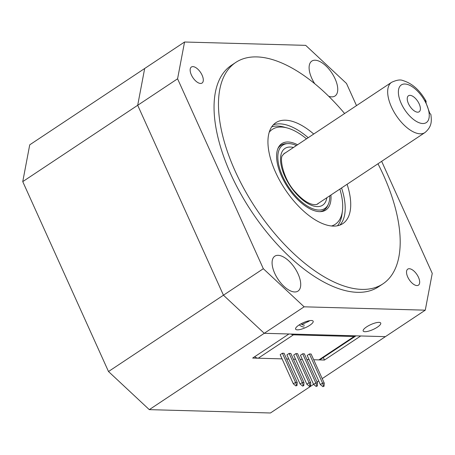 <?xml version="1.0" encoding="UTF-8"?>
<svg xmlns="http://www.w3.org/2000/svg" width="455" height="455" viewBox="0 0 455 455"><rect width="100%" height="100%" fill="white"/><g stroke="black" fill="none" stroke-linecap="round" stroke-linejoin="round"><path stroke-width="0.68" d="M290.944 334.038A9.083 4.374 56.4 0 0 293.418 334.84L258.224 358.216L282.066 358.876L252.667 358.062L288.919 333.987L264.247 333.305L223.445 295.193L137.694 105.281L144.679 68.495L29.729 144.832L22.75 181.625L108.5 371.53L149.297 409.642L270.446 412.986L313.58 384.344M286.661 359.001L288.823 359.058L286.661 359.001M293.418 359.188L295.579 359.245L293.418 359.188M300.175 359.376L302.336 359.433L300.175 359.376M306.932 359.558L309.093 359.621L306.932 359.558M323.329 357.533L324.461 360.047L313.688 359.746L318.904 359.894L354.098 336.518A9.083 4.374 56.4 0 0 355.537 336.143A9.083 4.374 56.4 0 0 355.901 335.836M258.224 358.216A9.083 4.374 -123.6 0 1 254.698 356.714M355.537 336.143L320.343 359.513A9.083 4.374 -123.6 0 1 318.904 359.894M289.141 353.41L286.934 354.877L300.084 384.009L302.296 382.541L289.141 353.41L290.83 353.455L303.986 382.587L302.296 382.541L303.303 385.738L302.7 386.136L303.303 385.738M302.655 353.785L300.448 355.253L313.597 384.378L315.81 382.911L302.655 353.785L304.344 353.831L317.499 382.962L315.81 382.911L316.816 386.113L316.214 386.511L316.816 386.113M293.418 334.84L354.098 336.518M310.06 385.925L309.457 386.323L310.52 385.937L310.06 385.925L309.053 382.729L310.742 382.774L297.587 353.643L295.898 353.598L293.691 355.065L306.841 384.196L309.053 382.729L295.898 353.598M309.417 353.973L307.205 355.44L320.354 384.566L322.567 383.099L309.417 353.973L311.106 354.018L324.256 383.144L322.567 383.099L323.573 386.301L322.97 386.699L323.573 386.301M282.384 353.222L280.178 354.69L293.327 383.821L295.54 382.354L282.384 353.222L284.074 353.273L297.229 382.399L295.54 382.354L296.546 385.55L295.943 385.954L296.546 385.55M297.001 385.567L297.229 382.399M293.327 383.821L295.943 385.954M310.742 382.774L310.52 385.937M309.457 386.323L306.841 384.196M303.764 385.749L303.986 382.587M300.084 384.009L302.7 386.136M317.277 386.124L317.499 382.962M313.597 384.378L316.214 386.511M320.354 384.566L322.97 386.699M324.034 386.312L324.256 383.144M307.182 322.038A9.748 4.698 56.4 0 0 307.176 321.236M300.948 323.863A9.748 4.698 56.4 0 0 304.486 325.211M299.225 324.887A11.085 5.341 56.4 0 0 304.054 327.02M337.439 225.788A59.958 28.887 56.4 0 0 339.436 222.836A59.958 28.887 56.4 0 0 341.955 214.527L342.416 211.035A56.932 27.425 56.4 0 0 339.868 189.081M331.485 225.999A56.932 27.425 56.4 0 0 340.027 218.929A56.932 27.425 56.4 0 0 342.416 211.035M306.499 138.832A56.932 27.425 56.4 0 0 287.247 127.963A56.932 27.425 56.4 0 0 269.218 132.234M287.247 127.963L283.852 127.036A59.958 28.887 56.4 0 0 271.726 126.831M296.404 145.532A38.015 18.314 56.4 0 0 287.782 143.592A38.015 18.314 56.4 0 0 279.62 148.711A38.015 18.314 56.4 0 0 294.317 194.575A38.015 18.314 56.4 0 0 327.992 204.938A38.015 18.314 56.4 0 0 328.22 204.483A38.015 18.314 56.4 0 0 329.778 195.781M319.728 211.66A38.92 18.752 56.4 0 0 327.242 206.49A38.92 18.752 56.4 0 0 327.475 206.024L328.22 204.483M287.782 143.592L286.07 143.678A38.92 18.752 56.4 0 0 277.874 148.637M297.564 144.764A39.83 19.19 56.4 0 0 278.466 147.369A39.83 19.19 56.4 0 0 278.227 147.841A39.83 19.19 56.4 0 0 287.822 187.437A39.83 19.19 56.4 0 0 320.599 211.643A39.83 19.19 56.4 0 0 329.147 206.28A39.83 19.19 56.4 0 0 330.933 195.013M410.791 95.448A9.629 4.641 56.4 0 0 408.488 95.743A9.629 4.641 56.4 0 0 408.823 104.411A9.629 4.641 56.4 0 0 416.837 112.084A9.629 4.641 56.4 0 0 419.14 111.788A9.629 4.641 56.4 0 0 418.805 103.12A9.629 4.641 56.4 0 0 410.791 95.448M426.028 102.756L426.108 101.289L425.141 100.509L429.782 113.272L430.874 114.432C431.516 120.336 432.455 126.234 424.97 132.559A30.161 14.532 -123.6 0 1 417.753 133.491A30.161 14.532 -123.6 0 1 392.654 109.456A30.161 14.532 -123.6 0 1 391.601 82.309L283.522 154.091M149.297 409.642L264.247 333.305L385.391 336.649L360.713 335.966L324.461 360.047M356.504 105.623L346.5 83.47L305.703 45.358L184.554 42.014L144.679 68.495L137.694 105.281L223.445 295.193L264.247 333.305L304.122 306.818L263.326 268.712L177.575 78.8L22.75 181.625M263.326 268.712L108.5 371.53M304.122 306.818L425.271 310.168L322.208 378.611M318.716 380.932L317.072 382.024M308.968 320.775L309.144 321.162L301.966 324.483M378.987 322.373A9.629 2.713 155.7 0 0 368.596 325.689A9.629 2.713 155.7 0 0 363.181 331.007A9.629 2.713 155.7 0 0 364.927 331.712A9.629 2.713 155.7 0 0 375.312 328.402A9.629 2.713 155.7 0 0 380.733 323.078A9.629 2.713 155.7 0 0 378.987 322.373M311.413 320.508A9.629 2.713 155.7 0 0 301.022 323.818A9.629 2.713 155.7 0 0 295.608 329.141A9.629 2.713 155.7 0 0 297.354 329.847A9.629 2.713 155.7 0 0 307.745 326.531A9.629 2.713 155.7 0 0 313.159 321.213A9.629 2.713 155.7 0 0 311.413 320.508M202.1 75.183A9.629 4.641 -123.6 0 1 202.054 83.055A9.629 4.641 -123.6 0 1 191.356 74.887A9.629 4.641 -123.6 0 1 191.401 67.016A9.629 4.641 -123.6 0 1 202.1 75.183M418.469 277.294A9.629 4.641 -123.6 0 1 418.424 285.166A9.629 4.641 -123.6 0 1 407.725 276.993A9.629 4.641 -123.6 0 1 407.771 269.121A9.629 4.641 -123.6 0 1 418.469 277.294M274.712 273.318A20.953 10.095 56.4 0 0 297.997 291.098A20.953 10.095 56.4 0 0 298.093 273.967A20.953 10.095 56.4 0 0 274.809 256.188A20.953 10.095 56.4 0 0 274.712 273.318M328.686 96.261A20.953 10.095 56.4 0 0 335.016 95.994A20.953 10.095 56.4 0 0 335.113 78.863A20.953 10.095 56.4 0 0 311.829 61.084A20.953 10.095 56.4 0 0 311.732 78.215A20.953 10.095 56.4 0 0 314.746 83.72M344.606 113.522A132.934 64.041 56.4 0 0 235.787 62.415A132.934 64.041 56.4 0 0 235.172 171.103A132.934 64.041 56.4 0 0 382.877 283.892A132.934 64.041 56.4 0 0 383.491 175.203A132.934 64.041 56.4 0 0 377.974 163.772M235.787 62.415L231.368 65.349A132.934 64.041 56.4 0 0 230.753 174.037A132.934 64.041 56.4 0 0 378.458 286.826L382.877 283.892M341.568 187.949A60.56 29.177 -123.6 0 1 339.857 225.111M313.723 134.032A60.56 29.177 56.4 0 0 275.827 122.702A60.56 29.177 56.4 0 0 275.548 172.218A60.56 29.177 56.4 0 0 342.837 223.604A60.56 29.177 56.4 0 0 347.097 184.281M273.284 124.863A60.56 29.177 -123.6 0 1 308.2 137.7M381.654 161.326L432.25 273.375L425.271 310.168M177.575 78.8L184.554 42.014M314.797 83.76A20.953 10.095 56.4 0 0 314.473 83.288M278.551 280.052A20.953 10.095 56.4 0 0 277.453 278.392M326.849 197.726A34.068 16.414 -123.6 0 1 325.479 202.014A34.068 16.414 -123.6 0 1 295.301 192.732A34.068 16.414 -123.6 0 1 282.134 151.629A34.068 16.414 -123.6 0 1 293.481 147.477M285.444 152.812A30.28 14.588 56.4 0 0 284.29 153.432L282.709 155.252C279.131 157.532 283.209 179.668 295.733 192.476C301.557 198.92 306.954 202.845 311.925 204.238C314.775 204.886 316.731 204.773 317.795 203.886A30.28 14.588 56.4 0 0 318.813 203.061M427.529 106.845A22.591 10.88 56.4 0 0 406.724 84.249A22.591 10.88 56.4 0 0 400.099 100.686A22.591 10.88 56.4 0 0 420.903 123.282A22.591 10.88 56.4 0 0 427.529 106.845M391.601 82.309C396.635 80 400.389 79.409 402.857 80.535C412.224 83.362 419.976 90.278 426.108 101.289M424.97 132.559L316.896 204.335"/></g></svg>
